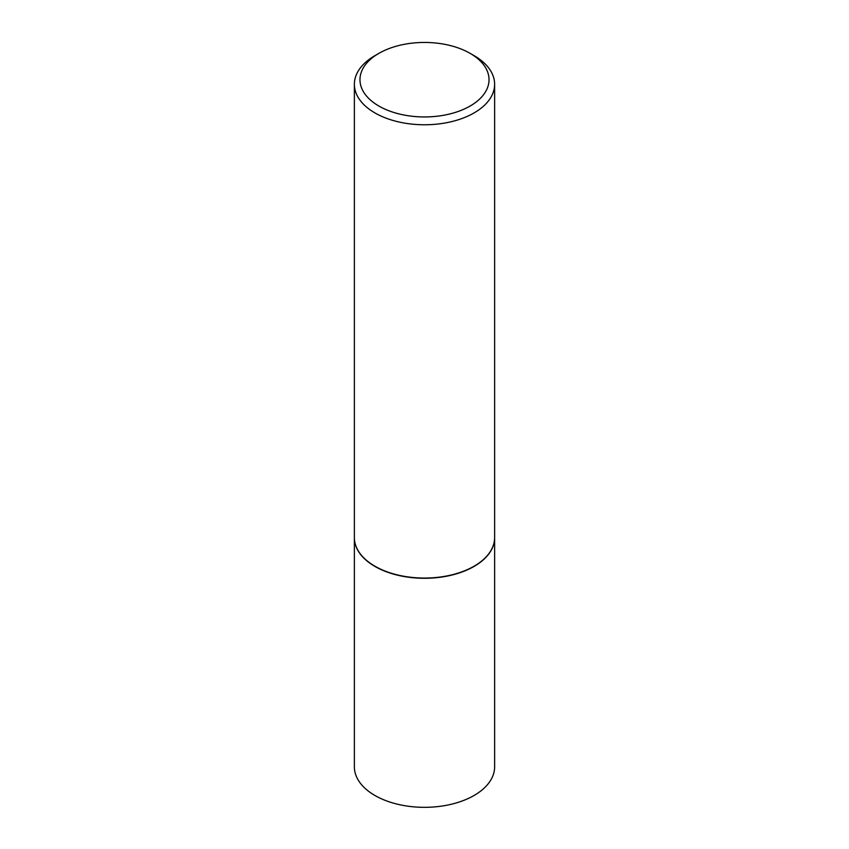<?xml version="1.0" encoding="UTF-8"?>
<svg xmlns="http://www.w3.org/2000/svg" width="849" height="849" viewBox="0 0 849 849"><rect width="100%" height="100%" fill="white"/><g stroke="black" fill="none" stroke-linecap="round" stroke-linejoin="round"><path stroke-width="1.27" d="M354.373 537.682A70.127 40.487 0 0 0 354.373 537.788L354.373 766.838A70.127 40.487 0 0 0 374.908 795.471A70.127 40.487 0 0 0 451.339 804.247A70.127 40.487 0 0 0 494.627 766.838L494.627 537.788A70.127 40.487 0 0 0 494.627 537.682M354.373 537.788A70.127 40.487 0 0 0 374.908 566.421A70.127 40.487 0 0 0 451.339 575.197A70.127 40.487 0 0 0 494.627 537.788M378.877 53.36A64.524 37.25 0 0 0 378.877 106.04A64.524 37.25 0 0 0 470.123 106.04A64.524 37.25 0 0 0 470.123 53.36A64.524 37.25 0 0 0 378.877 53.36L374.908 55.652A70.127 40.487 0 0 0 354.373 84.284L354.373 537.566A70.127 40.487 0 0 0 374.908 566.198L375.109 566.304A69.851 40.328 0 0 0 473.891 566.304A69.851 40.328 0 0 0 473.986 566.251M375.109 566.304L374.908 566.198A70.127 40.487 0 0 0 474.092 566.198A70.127 40.487 0 0 0 494.627 537.566L494.627 84.284A70.127 40.487 0 0 0 474.092 55.652L470.123 53.36L474.092 55.652M354.373 84.284A70.127 40.487 0 0 0 374.908 112.906A70.127 40.487 0 0 0 451.339 121.694A70.127 40.487 0 0 0 494.627 84.284"/></g></svg>
